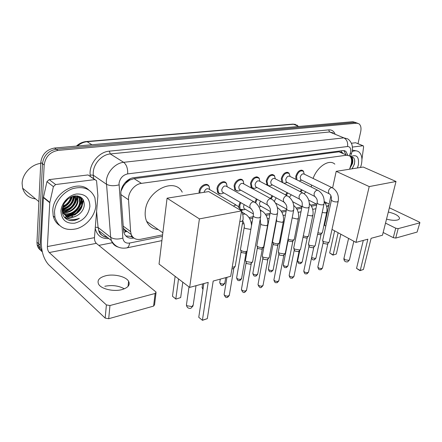 <?xml version="1.0" encoding="UTF-8"?>
<svg xmlns="http://www.w3.org/2000/svg" width="442" height="442" viewBox="0 0 442 442"><rect width="100%" height="100%" fill="white"/><g stroke="black" fill="none" stroke-linecap="round" stroke-linejoin="round"><path stroke-width="0.66" d="M242.691 210.105L241.111 210.044M238.929 207.071L238.978 205.259L240.089 202.259M199.082 193.104L199.11 191.408C199.662 185.966 206.563 182.098 208.812 185.894L209.359 187.043M221.276 193.789C219.746 194.077 218.547 193.635 217.685 192.474L216.978 188.607C217.569 183.413 223.956 179.607 226.188 183.049L226.763 184.159M269.83 185.822L268.41 185.839M267.2 185.204L266.2 180.894C268.134 175.441 270.78 173.59 274.156 175.33L274.769 176.319M295.958 179.386L295.792 176.259C297.571 171.198 299.996 169.363 303.068 170.761L303.682 171.667M284.725 183.375L284.272 183.452M281.714 182.137L281.289 178.529C283.145 173.281 285.676 171.435 288.891 172.999L287.399 172.258M254.316 188.369L251.249 187.397L250.476 183.358C252.498 177.69 255.277 175.828 258.813 177.778L259.421 178.806M238.144 191.021L234.829 189.889L234.089 185.927C234.702 180.96 240.641 177.214 242.84 180.353L243.431 181.419M349.567 169.209L351.252 163.949C351.998 160.242 351.484 157.573 349.705 155.943L346.755 155.186L141.446 183.369C134.583 184.082 127.837 192.624 128.523 199.801L130.628 231.625L131.241 234.525C132.981 238.426 136.108 240.012 140.617 239.288L162.601 234.873M125.893 183.06L129.694 180.038C128.036 180.342 126.771 181.347 125.893 183.06L123.528 185.972L121.047 191.032M123.346 227.901L125.782 231.873L123.81 232.238M342.832 152.965L341.428 152.153L339.025 151.827L134.075 178.629L129.893 180.01M248.973 217.536L253.056 216.713M265.399 214.237L270.084 213.298M281.14 211.077L286.372 210.027M296.234 208.044L301.969 206.895M310.732 205.138L316.284 204.022M324.655 202.342L325.428 202.187M300.085 191.563L301.532 189.695M285.549 194.894L287.062 192.579M270.487 198.475L272.023 195.624M254.929 202.259L256.377 198.845M347.732 155.087L345.876 151.324L342.964 150.578L133.804 177.701C126.915 178.369 120.191 186.844 120.915 194.021L123.528 230.453L124.13 233.249C125.871 237.177 129.014 238.779 133.561 238.072L133.843 238.017M343.97 150.562L345.699 154.208M81.792 198.635L81.549 200.53M81.532 200.629L80.753 203.475M74.786 212.248L70.04 215.481M69.018 215.956L67.438 216.558M66.455 216.851L66.112 216.939M65.648 217.05L64.405 217.276M83.494 200.226L82.135 205.668L83.494 200.226M76.024 213.994L74.659 215.061L76.024 213.994M72.726 216.309L70.825 217.265L72.726 216.309M68.328 218.166L67.051 218.475L68.328 218.166M66.72 218.541L65.847 218.685L66.72 218.541M42.288 251.818L40.349 247.73L40.172 245.15L44.172 164.977C45.41 156.805 50.018 151.954 57.996 150.413L356.628 123.213L358.904 123.76C360.843 125.274 361.434 127.965 360.672 131.832L358.009 143.661M112.379 242.713L98.842 245.393M40.592 250.227C38.774 248.907 37.625 247.084 37.145 244.769L36.962 242.199L40.78 162.468C41.996 154.352 46.576 149.54 54.526 148.026L352.727 121.705L356.948 123.003L354.672 122.456L56.256 149.214L354.672 122.456L356.628 123.213M40.78 162.468L42.471 163.717C43.697 155.573 48.294 150.744 56.256 149.214C48.294 150.744 43.697 155.573 42.471 163.717L38.564 243.669L42.471 163.717L44.172 164.977M42.194 251.713C40.371 250.393 39.222 248.57 38.741 246.244L38.564 243.669L38.741 246.244C39.222 248.57 40.371 250.393 42.194 251.713M132.351 236.542L125.799 235.94M65.433 218.337L65.886 218.271M69.786 217.182L70.19 217.016M76.444 212.906L81.328 206.187M82.394 203.386L83.096 199.497M352.727 121.705L355.617 122.489M386.535 219.094C390.932 220.309 394.546 220.619 397.369 220.017C398.844 219.63 399.557 218.989 399.513 218.11C398.612 215.597 394.877 213.569 388.314 212.027M352.346 147.081L362.899 145.75L355.611 142.738L363.075 145.755M351.384 143.252L355.611 142.738M419.867 222.746L417.099 232.072L419.9 222.63L419.182 221.989L389.38 207.79M395.717 238.078L393.286 237.663L395.734 228.205L398.181 228.625L395.717 238.078L417.099 232.072M383.159 232.486L393.286 237.663M398.181 228.625L419.591 222.906M395.734 228.205L385.518 223.122M361.932 159.551L363.606 146.882L363.302 145.849L362.899 145.75M352.097 151.6C354.755 150.468 357.014 150.567 358.871 151.904C361.755 154.402 362.589 158.623 361.363 164.562L360.512 167.474M352.291 150.092L356.716 150.937M352.114 168.805L354.313 164.352C355.351 159.181 354.136 156.755 350.672 157.07L351.014 157.313C352.285 158.49 352.561 160.512 351.843 163.374L350.451 166.601M350.467 156.761C356.661 153.993 359.28 156.75 358.329 165.032L357.396 167.966M349.744 168.695L352.445 163.645C353.164 160.778 352.887 158.755 351.622 157.573L350.699 157.125M352.65 159.275L352.202 157.009M350.721 165.805L352.23 161.17M352.285 158.369L351.937 156.965M351.948 168.833C353.699 166.192 354.639 163.562 354.755 160.96M313.107 178.452C317.323 166.446 329.318 158.755 334.832 164.148M311.328 187.06L311.488 184.988M367.871 239.183L360.236 270.487L363.434 269.476L371.092 238.31L382.468 235.232L396.01 181.485L369.214 186.585L355.965 242.404L367.871 239.183M363.296 240.42L356.55 268.371L360.236 270.487L359.987 270.664L363.434 269.476M355.965 242.404L331.981 229.415M325.798 226.066L324.5 225.365L330.925 195.679M369.214 186.585L336.196 171.336L332.605 187.922L331.279 187.618C329.909 188.137 328.97 189.331 328.45 191.198L328.837 193.596L329.572 193.972M336.196 171.336L363.219 167.043L396.01 181.485M359.987 270.664L356.55 268.371M340.848 234.216L336.345 254.012L332.937 255.111L329.693 252.94L334.622 230.846M329.693 252.94L333.13 254.912L338.124 232.741M332.937 255.111L336.345 254.012M158.242 229.542C152.866 229.083 148.998 226.359 146.645 221.37C145.341 218.37 144.893 214.967 145.291 211.154C146.761 190.508 174.772 176.877 182.22 192.176M208.193 282.394L202.403 320.201L207.315 318.654L213.188 281.046L230.696 276.305L241.581 210.873L199.414 218.895L189.657 287.411L208.193 282.394M203.839 283.571L198.762 317.29L202.442 320.312L207.315 318.654M189.657 287.411L159.043 264.056L167.076 198.187L208.729 191.574L241.581 210.873M199.414 218.895L167.076 198.187M202.442 320.312L198.762 317.29M182.8 282.178L180.679 297.577L175.916 299.085L172.479 296.267L175.126 276.327M172.479 296.267L175.817 298.936L178.518 278.913M175.916 299.085L180.679 297.577M301.394 179.982L300.621 179.601L300.168 177.253C301.179 174.397 302.549 173.363 304.273 174.159L331.865 187.568M296.947 179.883L296.56 176.474C298.234 171.723 300.51 170.004 303.389 171.319L304.306 174.17M338.147 201.558L329.246 241.945L328.428 242.476L323.704 241.675L322.82 240.956L322.743 240.144M329.075 242.172L327.295 244.111L323.892 243.531L323.146 242.509M301.665 180.115L299.217 181.016M287.051 182.319L286.189 181.883L285.742 179.546C286.792 176.585 288.223 175.546 290.029 176.43L317.555 190.165M283.013 182.806L282.073 178.75C283.814 173.828 286.189 172.093 289.201 173.557L290.112 176.468M323.92 204.447L315.19 245.559L314.306 246.144L309.488 245.327L308.66 244.653L308.566 243.763M314.997 245.818L313.179 247.807L309.709 247.216L308.991 246.166M287.339 182.469L284.007 183.314M272.128 184.756L271.167 184.253L270.725 181.938C271.819 178.855 273.316 177.811 275.211 178.8L302.632 192.872M272.427 184.911L271.244 185.441C269.802 186.076 268.637 185.916 267.73 184.96L266.99 181.121C268.808 176.004 271.294 174.264 274.454 175.905L275.344 178.872M309.085 207.458L300.554 249.327L299.599 249.973L294.681 249.133L293.687 248.089L293.803 247.526M300.333 249.625L298.483 251.658L294.941 251.05L294.245 249.979M256.587 187.292L255.515 186.712L255.078 184.424C256.227 181.22 257.791 180.176 259.78 181.281L287.057 195.695M256.896 187.463L255.896 187.922C254.288 188.662 252.99 188.48 252.006 187.38L251.283 183.59C253.183 178.27 255.785 176.524 259.1 178.358L259.968 181.38M293.604 210.602L285.294 253.249L284.261 253.957L279.239 253.1L278.289 252.084L278.41 251.454M285.046 253.586L283.156 255.669L279.537 255.051L278.874 253.957M240.382 189.938L239.183 189.27L238.763 187.021C239.973 183.679 241.619 182.634 243.702 183.878L270.791 198.64M240.708 190.115L239.945 190.474C238.133 191.364 236.685 191.165 235.597 189.883L234.901 186.165C235.481 181.502 241.05 177.988 243.111 180.933L243.94 184.01M269.377 257.332L268.261 258.117L263.128 257.244L262.216 256.255L262.349 255.553M269.095 257.725L267.167 259.857L263.471 259.227L262.841 258.1M223.481 192.695L222.138 191.922L221.74 189.728C223.017 186.242 224.746 185.198 226.934 186.601L253.791 201.723M223.812 192.889L223.376 193.099C221.315 194.193 219.674 193.988 218.464 192.48L217.807 188.85C218.359 183.977 224.348 180.402 226.442 183.64L227.221 186.762M252.758 261.598L251.542 262.46L246.304 261.565L245.437 260.62L245.575 259.83M252.437 262.045L250.465 264.233L246.691 263.587L246.095 262.432M203.994 192.325C205.436 188.833 207.248 187.872 209.431 189.452L235.989 204.95M199.894 192.977L199.95 191.662C200.469 186.552 206.939 182.922 209.049 186.491L209.768 189.651M235.382 266.045L234.067 267.007L232.221 267.156M235.028 266.559L233.962 268.106L233.006 268.802L231.923 268.924M304.002 193.624L305.936 191.944M300.792 191.927L302.267 190.071M322.24 232.807L320.494 234.713L317.538 234.326M326.704 212.503L322.406 232.586C321.699 233.359 320.19 233.409 317.881 232.724M289.444 197.243L291.278 194.789M286.261 195.27L287.792 192.966M308.428 236.166L306.649 238.122L302.952 237.332M312.82 215.492L308.61 235.917C307.621 236.84 305.836 236.807 303.267 235.807M274.598 201.707L274.642 200.602L276.156 197.856M298.367 218.608L294.262 239.376C293.123 240.404 291.212 240.343 288.538 239.188L288.051 238.851M271.255 198.745L272.753 196.016M294.057 239.663L292.239 241.663L288.797 241.078L288.14 240.083M275.935 203.276L275.631 203.204M260.802 206.132L259.802 205.569L259.421 203.419L260.482 201.127M283.311 221.851L279.327 242.978C278.145 244.083 276.178 244.034 273.427 242.835L272.521 241.885L272.626 241.31M255.658 202.872L257.106 199.248M279.095 243.304L277.239 245.354L273.731 244.752L273.095 243.735M259.857 206.784L259.04 207.049M245.039 209.11L243.929 208.464L243.559 206.353L244.205 204.629M263.763 246.73C262.537 247.912 260.509 247.879 257.68 246.636L256.813 245.713L256.924 245.067M240.028 208.359L239.779 205.502L240.824 202.679M263.498 247.1L261.603 249.194L258.023 248.586L257.415 247.548M245.327 209.276L244.083 209.795L240.724 209.381M247.078 251.172C245.327 251.874 243.382 251.68 241.255 250.597L240.426 249.708L240.547 248.995M247.05 251.327L245.299 253.205L241.641 252.581L241.067 251.52M104.804 286.289C112.108 284.841 118.627 285.687 124.357 288.819M121.848 289.632C128.136 287.736 130.384 284.946 128.594 281.261C125.992 276.537 114.053 273.675 105.754 275.753C99.096 277.587 96.759 280.482 98.748 284.433C101.516 289.09 113.743 291.858 121.848 289.632M55.648 184.546L53.394 186.623L49.769 202.734L43.41 197.585L46.946 181.662L49.178 179.618L55.648 184.546L94.759 179.607L88.041 174.944L95.052 179.596M49.178 179.618L88.041 174.944M43.41 197.585L41.222 240.956C41.194 251.122 43.648 259.034 48.581 264.692L105.168 318.102L106.389 304.919L49.255 252.542C48.007 251.139 47.382 249.144 47.393 246.559L49.769 202.734M155.998 293.013L154.562 304.77L153.595 306.102L155.131 293.477L156.103 292.19L155.783 291.825L96.323 243.343C95.019 242.023 94.395 240.133 94.461 237.663L97.881 195.795L96.594 181.093L96.478 180.585L94.759 179.607M106.389 304.919L109.959 305.532L108.71 318.71L153.595 306.102M108.71 318.71L105.168 318.102M109.959 305.532L155.131 293.477M35.559 198.883C28.89 198.077 24.575 194.508 22.608 188.181L22.111 183.447C22.255 173.988 31.222 164.413 40.736 163.396M54.499 211.994C55.012 202.154 63.118 191.856 72.797 188.629C83.544 185.872 90.903 188.878 94.881 197.646L95.87 205.596C95.091 215.53 86.814 225.669 76.908 228.68C65.709 231.243 58.383 227.486 54.93 217.414L54.499 211.994M59.206 225.227C56.156 222.995 54.162 219.917 53.211 215.989L52.775 210.58C53.007 192.883 77.626 179.148 88.582 189.817M69.952 220.547C73.123 220.989 76.256 220.243 79.35 218.309C72.831 220.729 67.864 219.348 64.444 214.171C68.245 218.387 72.98 218.525 78.648 214.597C81.831 212.16 83.704 209.149 84.256 205.563C84.372 198.817 81.046 195.624 74.284 195.977C67.438 197.85 63.394 202.386 62.156 209.591C62.062 215.492 64.665 219.144 69.952 220.547M89.892 206.524C88.367 215.287 83.278 220.845 74.632 223.199C65.963 223.801 61.399 219.735 60.941 210.994C61.355 203.06 68.853 195.005 76.659 193.999C85.312 193.767 89.72 197.939 89.892 206.524M64.731 214.558C71.107 218.16 81.295 211.569 81.787 204.044L81.488 200.486C80.731 198.204 79.3 196.668 77.195 195.894M62.261 212.381L64.72 214.69M64.946 214.823C71.245 218.768 81.847 212.16 82.334 204.458L82.041 200.9C80.947 197.773 78.731 196.088 75.394 195.85M63.946 213.381C70.527 215.668 79.074 209.243 79.604 202.381L79.3 198.839L78.052 196.425M64.129 213.696C70.687 216.298 79.626 209.817 80.146 202.795L79.847 199.248L78.378 196.568M63.333 212.011C69.797 213.083 76.897 206.972 77.438 200.734L77.135 197.204L76.654 195.999M63.471 212.375C69.991 213.74 77.438 207.536 77.98 201.149L77.676 197.607L77.019 196.082M62.93 210.42C69.808 209.442 73.93 205.674 75.295 199.104L75.068 195.872M63.007 210.84C70.101 210.072 74.378 206.292 75.831 199.513L75.477 195.85M62.803 208.525C68.665 206.839 72.123 203.16 73.168 197.486L73.212 196.209M62.803 209.033C68.941 207.508 72.576 203.795 73.698 197.889L73.715 196.088M63.107 206.132C67.145 204.265 69.731 201.248 70.869 197.077M62.974 206.801C67.665 204.85 70.51 201.508 71.521 196.784M65.422 201.502L66.493 200.27M64.079 203.497L68.289 198.673M63.797 204.005L62.803 208.436L63.184 211.547L64.444 214.171M78.14 196.314L77.786 195.983M62.261 208.635L62.648 211.116L64.759 214.751M65.665 215.541C69.676 218.077 74.002 217.762 78.648 214.597M62.858 207.646C67.83 205.359 70.996 201.635 72.35 196.469M62.869 209.994C69.952 207.525 73.902 202.828 74.715 195.911M63.328 211.989C70.974 211.177 77.67 202.751 76.797 196.033M67.361 215.409C76.035 214.569 83.24 204.176 80.682 197.138L80.659 197.066M64.924 217.856L70.261 218.972M62.897 207.315C67.582 205.071 70.621 201.497 72.013 196.585M62.841 209.723C69.681 207.259 73.549 202.668 74.438 195.95M63.25 211.751C70.759 210.856 77.306 202.613 76.543 195.977M66.587 215.248C75.46 214.735 83.024 204.132 80.411 196.933L80.405 196.917M67.361 219.646C71.19 221.111 75.19 220.663 79.35 218.309M122.672 186.154L123.528 185.972M341.428 152.153L341.649 150.75M341.638 152.346L341.473 152.893M131.169 236.763L131.567 235.266M129.694 180.038L129.771 178.977M339.025 151.827L346.755 155.186M123.219 226.116L130.628 231.625M120.959 194.596L128.523 199.801M134.075 178.629L141.446 183.369M349.44 155.75L350.506 152.407C351.114 148.545 350.125 146.584 347.534 146.517L127.688 173.894C122.887 175.004 119.997 178.176 119.025 183.397L122.87 238.056C123.462 241.885 125.699 243.548 129.578 243.05L162.413 236.398M118.086 247.039C114.832 246.039 112.583 243.873 111.351 240.542L110.682 237.321L106.307 181.237C106.892 172.153 115.334 163.021 123.666 162.313L343.837 137.865L347.484 138.799C350.412 140.302 352.119 144.744 351.992 144.998C352.44 146.114 352.473 148.236 352.086 151.363M90.295 176.292L90.174 175.021C88.831 164.269 98.903 151.799 109.323 151.142L328.682 129.865L329.572 131.97L343.837 137.865C346.854 139.55 348.086 142.429 347.534 146.517M127.688 173.894C127.893 168.529 126.55 164.673 123.666 162.313L110.285 153.943C102.036 154.556 93.754 163.424 93.251 172.33L93.268 175.187L106.295 184.148C109.649 185.955 113.881 186.192 119.003 184.855M328.682 129.865C331.511 129.666 333.594 130.92 334.937 133.617M333.246 132.92L329.572 131.97L110.285 153.943L109.323 151.142M108.854 238.575C101.422 238.934 96.881 235.498 95.229 228.265M57.996 150.413L54.526 148.026M40.172 245.15L36.962 242.199M107.141 237.227L106.489 237.277M122.87 238.056C117.981 239.553 113.914 239.304 110.682 237.321L98.074 227.459L98.765 230.636C100.34 234.641 103.251 236.934 107.5 237.514M90.174 175.021L93.268 175.187L93.577 178.574M96.599 211.464L98.074 227.459L95.312 227.216M249.691 218.724L252.818 218.088M266.106 215.398L269.841 214.646M281.841 212.215L286.118 211.348M296.93 209.16L301.709 208.193M311.417 206.226L316.643 205.165M325.334 203.408L327.113 203.044M129.578 243.05C129.252 245.708 128.362 247.316 126.904 247.868L126.379 247.973M328.854 205.259L326.583 206.48L328.726 205.845M350.191 153.529L351.572 153.308L351.981 151.844M125.627 231.724L127.119 231.442M131.699 236.674L133.561 238.072M124.312 230.039L125.053 229.901M76.405 146.098C79.333 143.407 82.632 141.882 86.289 141.523L87.113 141.711C83.637 142.042 80.433 143.473 77.494 145.998M297.438 125.296L292.643 124.125L86.472 141.506M298.798 126.467L293.565 124.252L87.113 141.711L91.903 144.727M343.959 258.321L344.843 259.697L348.815 260.371L349.495 259.664L353.838 241.249M186.568 303.974L186.419 305.013L187.021 305.748L191.916 306.588L193.226 304.875L196.027 285.687M327.842 243.802L322.549 267.758L321.931 268.438C319.958 268.637 318.588 268.172 317.831 267.04L317.909 266.697M320.737 269.742L321.931 268.438M332.611 187.927C337.147 190.988 339.02 195.403 338.229 201.171L337.24 201.944C334.445 202.005 332.511 201.397 331.439 200.115L331.528 199.723M313.765 247.476L308.582 271.83L307.919 272.57C305.93 272.786 304.549 272.322 303.776 271.173L303.858 270.786M306.731 273.891L307.919 272.57M315.229 196.69L314.428 196.265L314.035 193.878C314.549 191.972 315.522 190.751 316.942 190.22L318.384 190.579C322.887 193.712 324.765 198.193 324.014 204.016L322.953 204.856C320.141 204.933 318.185 204.326 317.091 203.022L317.185 202.58M299.107 251.31L294.041 276.062L293.333 276.869C291.328 277.101 289.93 276.637 289.145 275.476L289.234 275.04M292.151 278.206L293.333 276.869M300.278 199.53L299.394 199.038L299.007 196.668C299.516 194.729 300.516 193.48 301.997 192.927L303.56 193.347C308.03 196.557 309.903 201.099 309.185 206.978L308.057 207.895C305.223 207.989 303.245 207.375 302.135 206.06L302.234 205.563M283.825 255.299L278.891 280.466L278.134 281.35C276.117 281.598 274.703 281.134 273.902 279.963L273.996 279.477M276.968 282.703L278.134 281.35M284.67 202.486L283.703 201.928L283.322 199.58C283.83 197.602 284.858 196.325 286.399 195.756L288.096 196.242C292.521 199.524 294.394 204.132 293.715 210.06L292.51 211.061C289.654 211.177 287.659 210.569 286.526 209.232L286.631 208.679M267.88 259.465L263.095 285.051L262.288 286.018C260.255 286.289 258.83 285.83 258.012 284.642L258.111 284.101M261.134 287.394L262.288 286.018M268.371 205.58L267.311 204.933L266.94 202.624C267.443 200.602 268.498 199.298 270.106 198.707L271.957 199.276C276.322 202.635 278.189 207.304 277.548 213.276L276.272 214.376C273.394 214.508 271.377 213.9 270.222 212.552L270.333 211.933M251.233 263.813L246.614 289.836L245.746 290.897C243.702 291.179 242.266 290.726 241.426 289.532L241.531 288.924M244.608 292.284L245.746 290.897M251.327 208.806L250.161 208.06L249.813 205.806C250.31 203.74 251.399 202.403 253.078 201.795L255.095 202.464C259.393 205.895 261.244 210.619 260.653 216.635L259.283 217.84C256.393 217.989 254.354 217.387 253.178 216.028L253.294 215.337M233.829 268.355L229.398 294.831L228.47 295.985C226.415 296.295 224.961 295.847 224.1 294.648L224.21 293.969M227.348 297.394L228.47 295.985M241.564 210.939C242.907 213.95 243.376 217.016 242.973 220.144L241.697 221.425L239.807 221.519M233.464 206.105L235.249 205.027L237.459 205.806L241.52 210.834M321.047 234.415L315.991 257.863L315.373 258.509L311.616 257.57M314.196 259.802L315.373 258.509M324.235 201.795C326.566 204.878 327.417 208.32 326.787 212.116L325.798 212.911L322.201 212.48M307.234 237.802L302.284 261.625L301.621 262.333C299.693 262.526 298.356 262.084 297.615 261.001L297.687 260.642M300.455 263.642L301.621 262.333M309.361 203.541C312.378 206.751 313.56 210.591 312.908 215.066L311.859 215.928L307.494 215.204M292.864 241.321L288.029 265.537L287.328 266.305C285.383 266.515 284.029 266.073 283.272 264.979L283.355 264.576M286.167 267.631L287.328 266.305M293.737 205.469C297.538 208.674 299.112 212.895 298.461 218.133L297.344 219.066L292.173 217.889M277.907 244.99L273.2 269.603L272.449 270.438C270.487 270.664 269.123 270.222 268.355 269.117L268.438 268.67M271.3 271.78L272.449 270.438M277.355 207.591L278.112 208.088C282.267 211.27 284.035 215.679 283.416 221.32L282.223 222.337L277.449 221.464L276.521 220.558L276.62 220.017M262.321 248.813L257.758 273.836L256.957 274.742C254.984 274.985 253.603 274.548 252.818 273.432L252.907 272.935M255.819 276.106L256.957 274.742M260.399 210.757L262.443 211.243C266.543 214.492 268.305 218.961 267.725 224.635L266.454 225.752L261.587 224.856L260.697 223.978L260.802 223.376M246.067 252.796L241.658 278.239L240.807 279.233C238.818 279.488 237.426 279.057 236.625 277.935L236.719 277.383M239.68 280.609L240.807 279.233M250.923 229.006L250.001 229.31L245.028 228.398L244.183 227.553L244.293 226.884M242.774 214.63L244.106 213.906L246.1 214.547C249.454 217.144 251.249 220.862 251.498 225.707M225.718 277.653L224.868 282.83L223.956 283.913C221.956 284.189 220.547 283.764 219.729 282.637L219.829 282.024M222.851 285.311L223.956 283.913M203.105 288.46L202.088 287.549L202.193 286.864M49.255 252.542L96.323 243.343M47.393 246.559L94.461 237.663M43.46 197.209L49.819 202.359M53.394 186.623L46.946 181.662M82.041 198.16L81.764 200.696M81.665 201.187C80.151 207.364 76.516 212.099 70.764 215.387M69.587 215.967L67.77 216.685M66.217 217.138L64.554 217.458M123.71 228.895L131.241 234.525M242.84 180.353L240.757 179.225M258.813 177.778L256.951 176.806M303.068 170.761L301.726 170.115M274.156 175.33L272.487 174.485M226.188 183.049L223.851 181.745M208.812 185.894L206.193 184.38M344.141 150.578L345.876 151.324M357.572 123.241L356.948 123.003M40.349 247.73L37.145 244.769M161.899 240.614L126.904 247.868C120.114 249.067 114.926 246.625 111.351 240.542L98.765 230.636C99.456 234.094 102.312 236.343 107.334 237.382M242.332 223.939L243.995 223.597M251.012 222.144L252.155 221.906M260.007 220.276L260.526 220.171M267.41 218.74L269.156 218.381M283.129 215.486L285.416 215.011M298.206 212.359L300.985 211.784M312.676 209.359L315.908 208.69M350.429 156.706L351.506 153.512M125.097 231.133L126.379 230.89M292.858 124.108L295.466 124.384M399.297 218.928L399.513 218.11M351.622 157.573L351.014 157.313M329.108 204.066L324.24 201.58M348.589 238.409L343.882 258.664C343.992 261.106 345.257 262.167 347.672 261.846L349.423 259.984M162.855 232.79L146.645 221.37M188.994 286.902L186.419 305.013C186.905 307.593 188.397 308.682 190.894 308.289L193.137 305.82M322.489 268.084L321.008 269.67C319.284 269.587 318.809 270.537 317.831 267.04L323.124 242.746M302.129 170.711L300.93 170.131M300.621 179.601L328.837 193.596C330.726 194.325 331.594 196.502 331.439 200.115L322.643 240.592M323.251 243.012L322.82 240.956M308.516 272.189L307.002 273.819C305.295 273.747 304.765 274.664 303.776 271.173L308.969 246.443M287.803 172.866L286.604 172.269M286.189 181.883L314.428 196.265C316.82 197.994 317.71 200.248 317.091 203.022L308.461 244.26M309.113 246.73L308.66 244.653M282.825 182.618L281.648 182.016M293.969 276.46L292.422 278.134C291.14 278.012 290.234 279.256 289.145 275.476L294.223 250.294M272.891 175.104L271.692 174.496M271.167 184.253L299.394 199.038C302.974 201.447 302.212 203.867 302.135 206.06L293.687 248.089M294.383 250.597L293.913 248.503M267.73 184.96L266.559 184.342M278.819 280.913L277.233 282.631C275.604 282.576 274.974 283.51 273.902 279.963L278.852 254.31M257.355 177.441L256.161 176.817M255.515 186.712L283.703 201.928C286.433 204.265 287.377 206.701 286.526 209.232L278.289 252.084M279.035 254.636L278.543 252.531M252.006 187.38L250.835 186.745M263.023 285.554L261.399 287.322C260.294 288.245 259.167 287.35 258.012 284.642L262.813 258.509M239.183 189.27L267.311 204.933C270.012 207.127 270.985 209.663 270.222 212.552L262.216 256.255M263.023 258.857L262.509 256.73M235.597 189.883L234.437 189.237M277.438 213.884L269.371 256.885M246.537 290.394L244.868 292.217C243.514 293.079 242.365 292.184 241.426 289.532L246.067 262.896M222.138 191.922L250.161 208.06C252.863 210.182 253.868 212.84 253.178 216.028L245.437 260.62M246.304 263.266L245.763 261.128M218.464 192.48L217.315 191.811M260.531 217.315L252.736 261.112M229.321 295.449L227.608 297.328C227.094 296.825 226.193 299.35 224.1 294.648L226.945 277.322M242.84 220.906L235.348 265.52M315.931 258.161L314.444 259.741C313.312 260.272 312.328 259.741 311.494 258.156M308.676 200.071L316.826 204.298M302.223 261.962L300.704 263.576C299.449 263.41 298.67 264.692 297.615 261.001L299.798 250.349M292.643 201.679L302.013 206.674M287.969 265.907L286.41 267.565C284.819 267.454 284.328 268.46 283.272 264.979L288.118 240.365M288.267 240.641L287.963 239.315M275.548 203.066L286.488 209.055M276.195 203.414L275.836 203.558M273.134 270.018L271.543 271.719C270.001 271.626 269.393 272.581 268.355 269.117L273.073 244.061M276.631 218.193L276.521 220.558L272.521 241.885M273.239 244.354L272.747 242.282M259.802 205.569L270.377 211.53M261.073 206.287L259.697 206.85M257.686 274.294L256.062 276.046C254.581 275.963 253.885 276.919 252.818 273.432L257.393 247.912M260.194 209.961L261.355 210.624M260.194 219.226L260.697 223.978L256.813 245.713M257.581 248.227L257.067 246.139M243.929 208.464L253.332 213.934M267.614 225.232L263.758 246.327M241.592 278.753L239.923 280.548C238.476 280.466 237.763 281.466 236.625 277.935L241.045 251.934M242.083 212.177L244.89 213.834M242.813 221.083C244.128 223.138 244.586 225.293 244.183 227.553L240.426 249.708M241.255 252.266L240.719 250.161M224.801 283.399L223.088 285.25C221.856 286.112 220.74 285.239 219.729 282.637L220.293 279.123M202.944 289.527L202.088 287.549L202.635 283.897M128.058 286.388L128.594 281.261M82.041 200.9L81.488 200.486M79.847 199.248L79.3 198.839M77.676 197.607L77.135 197.204M63.184 211.547L62.648 211.116M54.93 217.414L53.211 215.989M82.008 198.127L81.969 198.762M38.902 201.646L22.608 188.181"/></g></svg>
